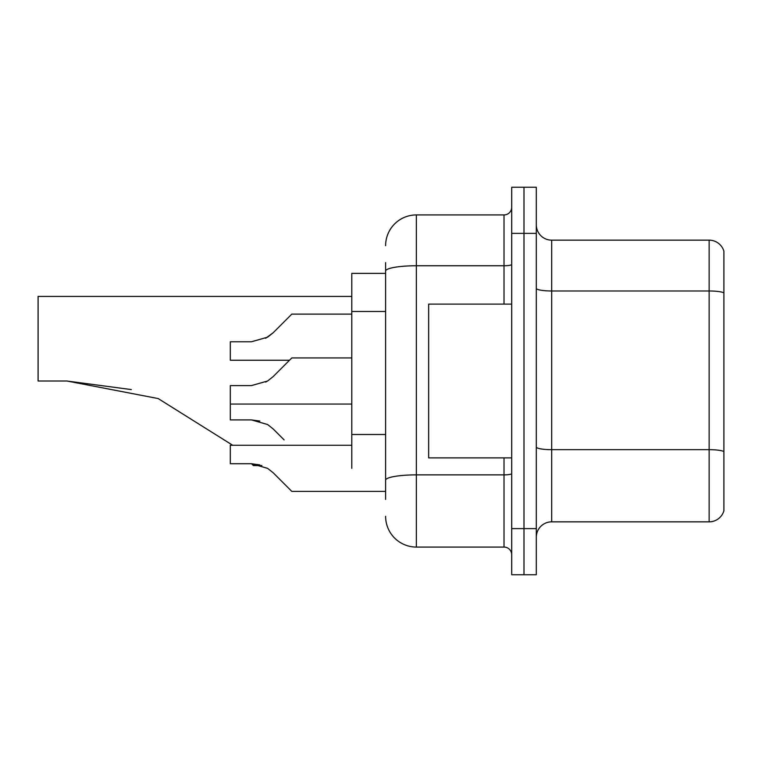 <?xml version="1.0" encoding="UTF-8"?>
<svg xmlns="http://www.w3.org/2000/svg" width="762" height="762" viewBox="0 0 762 762"><rect width="100%" height="100%" fill="white"/><g stroke="black" fill="none" stroke-linecap="round" stroke-linejoin="round"><path stroke-width="1.14" d="M385.61 273.368L351.787 273.368L351.787 468.344M385.61 499.396L385.61 262.604M511.702 528.618L511.702 574.748L523.999 574.748L523.999 528.618L523.999 574.748L536.305 574.748L536.305 528.618L523.999 528.618L523.999 233.382L523.999 528.618L511.702 528.618L511.702 233.382L523.999 233.382L523.999 187.252L523.999 233.382L536.305 233.382L536.305 528.618M536.305 233.382L536.305 187.252L511.702 187.252L511.702 233.382M385.61 245.688A30.756 30.756 0 0 1 416.366 214.932L416.366 547.068L504.015 547.068L504.015 457.886M416.366 214.932L504.015 214.932A7.687 7.687 0 0 0 511.702 207.245M511.702 554.755A7.687 7.687 0 0 0 504.015 547.068M416.366 547.068A30.756 30.756 0 0 1 385.61 516.312M536.305 537.229A15.373 15.373 0 0 1 551.678 521.846L709.136 521.846L709.136 240.154L551.678 240.154A15.373 15.373 0 0 1 536.305 224.771A15.373 15.373 0 0 0 551.678 240.154L551.678 521.846M723.9 251.222A15.373 15.373 0 0 0 709.136 240.154A15.373 15.373 0 0 1 723.9 251.222L723.9 510.778A15.373 15.373 0 0 1 709.136 521.846M723.9 293.113L723.9 451.59A15.373 2.667 180 0 0 709.136 449.666L551.678 449.666A15.373 2.667 0 0 1 536.305 446.989M131.312 389.582L66.894 381L158.182 398.564L232.715 445.275M251.527 463.725L253.375 465.572L261.871 465.572M351.787 296.428L38.1 296.428L38.1 381L66.894 381M511.702 304.114L428.663 304.114L428.663 457.886L511.702 457.886M265.624 382.124L267.595 381L251.403 385.61L230.305 385.61L230.305 419.9L251.393 419.9L267.595 424.52L273.148 428.911L284.131 439.893M267.595 424.52L273.148 428.911M251.403 419.9L259.813 421.072L251.403 419.9L230.305 419.9M273.148 472.735L291.817 491.404L273.148 472.735L291.817 491.404L273.148 472.735L291.817 491.404L273.148 472.735L267.595 468.344L273.148 472.735M351.787 445.275L230.305 445.275L230.305 463.725L251.403 463.725L259.813 464.896L251.403 463.725L230.305 463.725L251.393 463.725L267.595 468.344M385.61 491.404L291.817 491.404L284.131 483.718M259.813 464.896L251.403 463.725M265.624 338.299L273.148 332.784L291.817 314.115L273.148 332.784L291.817 314.115L273.148 332.784L291.817 314.115L273.148 332.784L267.595 337.175L273.148 332.784L267.595 337.175L251.403 341.786L230.305 341.786L230.305 360.245L289.512 360.245M267.595 337.175L251.403 341.786L267.595 337.175M284.131 321.802L291.817 314.115L351.787 314.115M273.148 376.609L291.817 357.93L273.148 376.609L291.817 357.93L273.148 376.609L267.595 381L273.148 376.609L267.595 381L273.148 376.609L267.595 381L251.403 385.61M284.131 365.627L291.817 357.93L351.787 357.93M385.61 311.487L351.787 311.487M385.61 434.492L351.787 434.492M511.702 473.545A7.687 1.333 0 0 1 504.015 474.878L416.366 474.878A30.756 5.344 180 0 0 385.61 480.222M385.61 271.101A30.756 5.344 180 0 1 416.366 265.757L504.015 265.757L504.015 214.932M504.015 304.114L504.015 265.757A7.687 1.333 0 0 0 511.702 264.424M723.9 292.894A15.373 2.667 180 0 0 709.136 290.979L551.678 290.979A15.373 2.667 0 0 1 536.305 288.303M230.305 404.07L351.787 404.07"/></g></svg>
